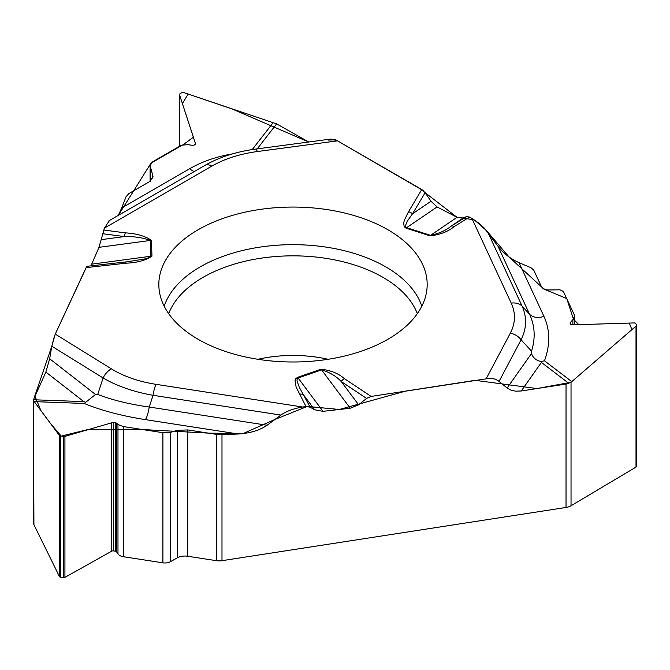 <?xml version="1.0" encoding="UTF-8"?>
<svg xmlns="http://www.w3.org/2000/svg" width="670" height="670" viewBox="0 0 670 670"><rect width="100%" height="100%" fill="white"/><g stroke="black" fill="none" stroke-linecap="round" stroke-linejoin="round"><path stroke-width="1" d="M636.441 466.136A1.742 1.005 180 0 1 636.5 466.395A1.742 1.005 180 0 1 636.006 467.099L571.033 505.766A10.888 6.29 0 0 1 566.033 507.458L221.988 560.681A10.888 6.29 0 0 1 216.351 560.681L187.734 556.259A10.888 6.29 0 0 0 177.332 557.817L170.389 561.703A7.839 4.523 180 0 1 162.902 562.833L123.272 556.695A7.839 4.523 180 0 1 117.979 553.948L116.572 551.82A1.742 1.005 0 0 0 115.391 551.209L113.398 550.899A1.742 1.005 0 0 0 111.739 551.15L64.931 577.364A1.742 1.005 180 0 1 63.273 577.615L60.652 577.213A1.742 1.005 180 0 1 59.429 576.51L33.919 524.694A10.888 6.29 0 0 1 33.5 522.977L33.5 399.596L45.87 372.076L49.655 358.777L51.808 346.206L54.454 336.005M543.931 316.341A13.936 10.996 -24.9 0 1 529.56 314.264L497.978 246.225C503.463 253.319 510.481 258.804 519.024 262.673L543.931 316.341C550.145 330.025 550.33 344.849 544.467 360.795L541.201 361.532L541.402 362.437L521.243 390.987L566.033 384.052L571.033 382.252L571.033 505.766M521.243 390.987L515.506 391.163L510.373 389.923L507.14 388.005L497.735 380.351L494.41 378.969L489.452 378.349L371.13 396.422L344.405 378.642A6.532 4.028 -56.4 0 0 341.206 381.515C336.206 376.172 329.665 372.294 321.583 369.873L350.251 408.248L323.024 411.338L314.674 409.789L310.101 407.167L305.972 406.506L296.132 387.092L295.068 380.602L295.721 378.751L297.539 377.369L320.997 369.237C330.578 370.25 338.384 373.383 344.405 378.642M350.251 408.248L358.609 404.797L366.582 398.407L371.13 396.422M267.079 425.249C259.583 430.341 249.994 433.256 238.319 434.001L145.373 419.629A13.936 2.948 98.8 0 0 149.226 407.025L267.079 425.249L280.897 415.073C286.392 411.196 293.653 408.507 302.681 407.017L305.972 406.506M238.319 434.001L221.988 434.679L221.988 560.681M121.68 207.993L118.314 215.388L150.943 163.204L183.588 144.427L193.395 137.199L182.399 103.532L188.169 94.068L231.845 108.875L308.728 142.007L276.635 123.875L183.597 92.519L181.939 92.594L180.021 93.7L179.56 94.847L195.54 143.916L193.571 145.583L188.178 144.653L181.394 145.214L152.383 161.964L150.088 165.666L153.02 176.336L149.829 181.478L128.875 193.571L126.061 196.712L121.68 207.993L189.727 168.706A13.936 8.048 -120 0 0 194.325 171.503M421.807 189.51L408.491 211.762A6.532 5.042 30.9 0 1 412.494 213.839L430.978 201.243L425.14 192.709L421.807 189.51L337.521 140.851L330.695 139.084M430.978 201.243L437.091 206.93L457.024 217.315L463.137 218.01L466.479 216.603L469.503 217.055L471.915 218.445L511.227 303.142C515.808 313.208 515.506 323.225 510.314 333.191L486.261 378.617M497.978 246.225L484.209 228.018L478.422 222.842L471.915 218.445M519.024 262.673L530.983 267.732L533.797 270.228L541.469 286.752L543.194 288.67L547.507 289.984L559.919 289.8L563.361 291.458L574.366 314.95L574.634 316.181L572.875 319.682L570.011 322.923L570.606 324.347L571.812 324.866L634.532 322.915L635.738 323.442L636.441 324.95L636.006 326.097L571.033 382.252M86.665 266.66L55.25 334.104L51.808 346.206L34.832 395.87L40.929 410.651L50.501 423.515L61.246 436.111L87.326 429.679L142.501 429.537L208.278 433.113L242.917 433.632L274.926 419.47L307.329 406.422L339.363 409.479L405.786 391.062L475.172 380.326L536.93 388.558L570.974 382.294L631.919 329.632L629.289 323.082L578.78 324.657L573.419 319.088L566.753 298.552L543.898 289.072L508.957 256.886L486.655 230.781L474.477 220.02L463.129 218.01L451.203 226.142A6.532 3.919 58 0 1 454.335 226.519L469.503 217.055M91.614 264.34L98.984 247.331L104.436 228.11L211.829 166.11C224.643 158.782 239.818 153.924 257.364 151.537L337.521 140.851M109.537 220.455L104.436 228.11M33.5 399.596L33.919 524.694M216.351 560.681L216.351 434.361L187.734 429.931L177.332 430.333L170.389 432.41L162.902 432.694L123.272 426.564L117.979 424.52L116.572 423.097L113.398 422.334L64.931 436.363L60.652 436.019L59.429 435.508L33.919 401.179M216.351 434.361L221.988 434.679M258.285 209.702A134.167 77.46 180 0 1 427.016 288.351A134.167 77.46 180 0 1 293.008 361.984A134.167 77.46 180 0 1 158.999 288.351A134.167 77.46 180 0 1 258.285 209.702M487.861 232.339L522.114 306.148A13.936 10.996 155.1 0 0 511.227 303.142M425.14 192.709L412.494 213.839L407.243 221.234L405.476 225.715L406.02 227.365L406.631 227.683L437.091 206.93M425.073 192.617L457.015 217.323L430.567 235.346C438.942 233.57 445.826 230.505 451.203 226.142L466.479 216.603M320.997 369.237A6.532 2.747 -109.1 0 1 321.583 369.873L298.125 378.014L323.024 411.338M358.609 404.797L341.206 381.515L366.582 398.407M541.201 361.532C536.268 360.586 533.044 357.906 531.519 353.484L531.553 351.189C535.581 338.09 534.92 325.779 529.56 314.264L522.114 306.148C527.039 317.186 526.695 328.401 521.101 339.791A13.936 10.879 -152.1 0 0 510.314 333.191M408.491 211.762L404.37 220.229L403.692 222.934L404.169 226.745L406.087 228.177A6.532 2.588 -72.3 0 1 406.631 227.683L430.567 235.346A6.532 2.588 107.7 0 0 430.014 235.832C439.838 234.793 447.945 231.686 454.335 226.519M108.976 220.773L204.861 165.415A13.936 8.048 60 0 1 211.829 166.11M125.491 262.02L144.251 259.089L149.653 257.422L150.817 256.25L91.69 264.164L98.993 247.331L150.34 240.455C142.97 237.674 134.327 236.376 124.394 236.569L101.22 239.667M102.451 233.696L124.394 236.569A6.532 1.181 -82.5 0 1 125.34 232.867L103.557 230.011M204.861 165.415C219.433 157.115 236.326 151.68 255.521 149.1A13.936 2.563 82.4 0 1 257.364 151.537M151.956 256.158L151.47 240.363A6.532 5.335 -1.7 0 0 150.34 240.455L150.817 256.25A6.532 5.335 178.3 0 1 151.956 256.158C145.633 260.446 137.032 262.774 126.136 263.168A6.532 1.013 -96.4 0 0 125.407 262.003A6.532 1.013 -96.4 0 0 125.332 262.037M280.897 415.073L153.053 395.3A13.936 2.948 -81.2 0 1 155.976 384.32L302.681 407.017M297.539 377.369A6.532 2.747 -109.1 0 1 298.125 378.014L297.095 379.187L297.036 380.945L299.356 387.436L303.435 394.756L314.674 409.789M310.101 407.167L303.435 394.756A6.532 5.092 151.8 0 0 299.356 394.186M145.373 419.629C121.773 415.928 101.396 410.543 84.219 403.466L95.509 394.488L97.72 394.437C112.468 400.124 129.637 404.312 149.226 407.025L153.053 395.3C133.698 391.9 117.049 386.121 103.105 377.972A13.936 8.325 -58.2 0 1 111.354 368.835C123.707 376.414 138.581 381.582 155.976 384.32M85.408 402.117L83.8 401.615L45.87 372.076M55.191 334.221L86.137 267.539M99.051 247.171L104.461 228.06M328.166 140.08L335.41 139.821M337.37 140.767L423.566 190.85M457.208 217.415L463.079 218.026M566.033 507.458L566.033 384.052M257.933 359.288A95.827 55.325 180 0 1 268.209 357.336A95.827 55.325 180 0 1 328.091 359.288M636.006 467.099L636.006 326.097M570.396 323.911L570.396 322.144M572.875 324.833L572.875 319.682M179.56 146.269L179.56 94.847M195.481 144.218L195.481 143.598M150.323 181.168L150.323 167.106M152.685 178.228L152.685 174.334M149.829 240.53L149.829 239.776M60.652 577.213L60.652 436.019M59.429 576.51L59.429 435.508M63.273 577.615L63.273 436.43M64.931 577.364L64.931 436.363M111.739 551.15L111.739 422.393M113.398 550.899L113.398 422.334M115.391 551.209L115.391 422.636M116.572 551.82L116.572 423.097M117.979 553.948L117.979 424.52M123.272 556.695L123.272 426.564M162.902 562.833L162.902 432.694M170.389 561.703L170.389 432.41M177.332 557.817L177.332 430.333M187.734 556.259L187.734 429.931M164.209 306.224A131.102 75.693 180 0 1 259.081 247.247A131.102 75.693 180 0 1 421.807 306.224M168.698 313.669A127.233 73.457 180 0 1 260.077 258.344A127.233 73.457 180 0 1 417.326 313.669M531.553 351.189L521.101 339.791L499.108 381.322M507.14 388.005L531.519 353.484M544.467 360.795L571.803 381.624M568.889 383.382L541.402 362.437M406.087 228.177L430.014 235.832M151.47 240.363C145.005 235.974 136.295 233.478 125.34 232.867M126.136 263.168L86.095 267.632M55.25 334.104L111.354 368.835M189.727 168.706C202.273 161.504 216.502 156.571 232.423 153.907M252.238 149.569L273.008 122.828M276.635 123.875L257.213 148.874M97.72 394.437L103.105 377.972L51.808 346.206M49.655 358.777L95.509 394.488M84.219 403.466L34.22 401.623M33.5 399.755L83.8 401.615M636.5 325.26L636.5 466.395M574.634 316.324L574.634 324.783M179.51 94.554L179.51 146.303M150.088 165.8L150.088 181.319M255.521 149.1L331.106 139.025M87.159 266.275L129.712 261.493"/></g></svg>
